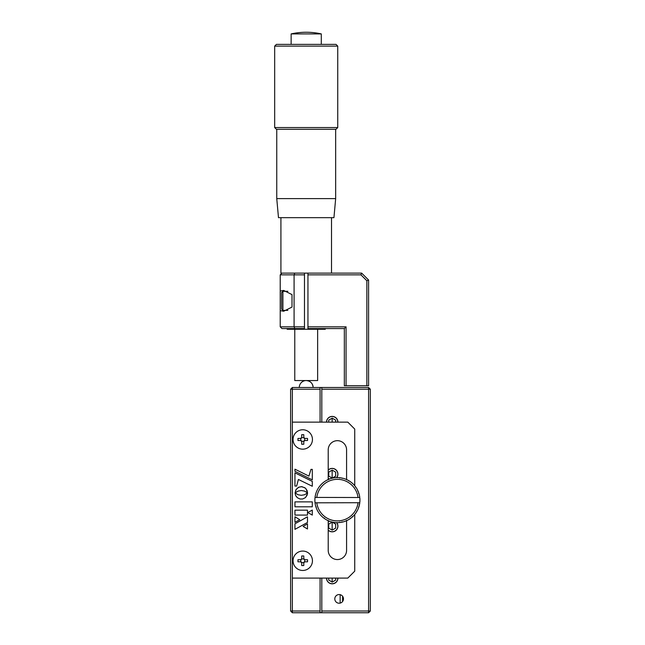<?xml version="1.0" encoding="UTF-8"?>
<svg xmlns="http://www.w3.org/2000/svg" width="645" height="645" viewBox="0 0 645 645"><rect width="100%" height="100%" fill="white"/><g stroke="black" fill="none" stroke-linecap="round" stroke-linejoin="round"><path stroke-width="0.97" d="M321.807 387.484L368.593 387.484L368.593 389.217L370.327 389.217L370.327 611.017L368.593 611.017L368.593 612.75L321.807 612.75L321.807 611.017L368.593 611.017L368.593 389.217L321.807 389.217L321.807 387.484L320.073 387.484L320.073 389.217L292.346 389.217L292.346 611.017L320.073 611.017L320.073 612.75L292.346 612.75L292.346 611.017L290.613 611.017L292.346 612.75M321.807 612.75L320.073 612.75M320.073 387.484L292.346 387.484L292.346 389.217L290.613 389.217L290.613 611.017M320.073 611.017L320.073 578.089M320.073 422.136L320.073 389.217M292.346 387.484L290.613 389.217M280.22 291.04L280.22 310.64L283.687 311.237L292 307.076L292 294.604L283.687 290.444L280.22 291.04L280.22 274.851L281.954 273.117L304.48 273.117L304.48 274.851L294.08 274.851L294.08 326.83L304.48 326.83L304.48 328.563L281.954 328.563L280.22 326.83L294.08 326.83L294.797 328.563M361.66 273.117L368.593 280.043L366.86 280.76L360.942 274.851L307.947 274.851L307.947 273.117L361.66 273.117L360.942 274.851M368.593 280.043L368.593 385.75L366.86 385.75L366.86 280.76M307.947 274.851L307.947 326.83L346.067 326.83L346.067 385.75L366.86 385.75M346.067 326.83L344.333 328.563L307.947 328.563L307.947 326.83M346.067 385.75L344.333 385.75L344.333 328.563M280.22 326.83L280.22 310.64M294.797 273.117L294.08 274.851L280.22 274.851M304.48 326.83L304.48 274.851M332.159 582.064L332.159 578.089M332.159 530.085L332.159 522.136M332.159 478.098L332.159 470.149M332.159 422.136L332.159 418.162M328.216 520.442L328.216 550.37A9.183 9.183 0 0 0 337.4 559.554A9.183 9.183 0 0 0 346.583 550.37L346.583 520.442M346.583 479.791L346.583 449.863A9.183 9.183 0 0 0 337.4 440.68A9.183 9.183 0 0 0 328.216 449.863L328.216 479.791M354.734 485.725L354.734 429.07L347.8 422.136L292.346 422.136M292.346 578.089L347.8 578.089L354.734 571.164L354.734 514.508M312.293 501.875L294.959 501.875L294.959 506.793L312.293 506.793L312.293 501.875M312.293 510.074L307.794 512.525L312.293 515.097L312.293 510.074M305.287 488.072L301.949 486.677L298.877 487.136L296.119 489.402L295.055 492.901L298.127 491.087L301.312 490.539L304.496 491.087L307.536 492.885L307.068 490.466L305.287 488.072M299.772 519.701L294.959 516.774L294.959 522.313L299.772 519.701M307.48 522.466L307.48 516.806L294.959 523.788L294.959 529.343L307.48 522.466M307.48 510.179L294.959 510.179L294.959 515.081L307.48 515.081L307.48 510.179M294.959 471.326L312.301 479.864L312.301 469.383L310.954 469.383L308.931 476.115L294.959 469.197L294.959 471.326M294.959 486.056L296.627 486.056L298.417 479.461L312.301 486.257L312.301 481.388L294.959 472.85L294.959 486.056M305.27 497.722L307.052 495.352L307.56 492.933L304.496 494.763L301.312 495.312L298.127 494.755L295.088 492.957L295.555 495.352L297.337 497.722L300.046 499.012L302.561 499.012L305.27 497.722L302.561 499.012L300.046 499.012L297.337 497.722L295.813 495.892M305.714 497.319L307.52 493.57M295.088 492.957L295.555 495.352M307.48 523.853L303.094 526.417L307.48 528.981L307.48 523.853L303.094 526.417L307.48 528.981L307.48 523.853M304.803 487.717L301.312 486.644L298.329 487.402L295.813 489.918L295.168 492.812M307.536 492.885L306.133 488.926M316.776 497.513A20.793 20.793 0 0 1 358.031 497.513L315.034 497.424A22.527 22.527 0 0 1 315.3 495.763L315.437 495.102A22.527 22.527 0 0 1 315.873 493.481L316.082 492.828A22.527 22.527 0 0 1 316.687 491.264L316.961 490.643A22.527 22.527 0 0 1 317.727 489.152L318.066 488.555A22.527 22.527 0 0 1 318.977 487.152L319.38 486.604A22.527 22.527 0 0 1 320.436 485.298L320.887 484.79A22.527 22.527 0 0 1 322.081 483.605L322.581 483.153A22.527 22.527 0 0 1 323.887 482.089L324.435 481.694A22.527 22.527 0 0 1 325.846 480.783L326.435 480.436A22.527 22.527 0 0 1 327.934 479.678L328.555 479.404A22.527 22.527 0 0 1 330.119 478.8L330.764 478.59A22.527 22.527 0 0 1 332.385 478.155L333.054 478.01A22.527 22.527 0 0 1 334.707 477.751L335.384 477.679A22.527 22.527 0 0 1 337.061 477.59L337.133 477.663M359.313 505.051L359.362 505.132A22.527 22.527 0 0 1 358.926 506.752L358.846 506.793M358.499 506.97L358.717 507.397A22.527 22.527 0 0 1 358.12 508.969L357.838 509.59A22.527 22.527 0 0 1 357.08 511.082L356.612 511.211L357.08 511.082M356.612 511.211L356.741 511.67A22.527 22.527 0 0 1 355.822 513.081L355.371 513.299M355.427 513.63A22.527 22.527 0 0 1 354.371 514.936L353.911 515.444A22.527 22.527 0 0 1 352.726 516.629L352.251 516.605L352.726 516.629M352.251 516.605L352.218 517.08A22.527 22.527 0 0 1 350.92 518.137L350.42 518.201M350.364 518.54A22.527 22.527 0 0 1 348.961 519.451L348.373 519.789A22.527 22.527 0 0 1 346.873 520.555L346.252 520.829L346.43 520.386M346.252 520.829A22.527 22.527 0 0 1 344.688 521.434L344.043 521.644A22.527 22.527 0 0 1 342.414 522.079L341.753 522.216L342.011 521.813M341.753 522.216A22.527 22.527 0 0 1 340.092 522.482L339.722 522.176L340.092 522.482M339.722 522.176L339.415 522.555A22.527 22.527 0 0 1 337.746 522.644L337.061 522.644A22.527 22.527 0 0 1 335.384 522.555L334.707 522.482A22.527 22.527 0 0 1 333.054 522.216L332.385 522.079A22.527 22.527 0 0 1 330.764 521.644L330.119 521.434A22.527 22.527 0 0 1 328.555 520.829L327.934 520.555A22.527 22.527 0 0 1 326.435 519.789L325.846 519.451A22.527 22.527 0 0 1 324.435 518.54L324.362 518.064L324.435 518.54M324.362 518.064L323.887 518.137A22.527 22.527 0 0 1 322.581 517.08L322.081 516.629A22.527 22.527 0 0 1 320.887 515.444L320.436 514.936A22.527 22.527 0 0 1 319.38 513.63L318.977 513.081A22.527 22.527 0 0 1 318.066 511.67L317.727 511.082A22.527 22.527 0 0 1 316.961 509.59L316.687 508.969A22.527 22.527 0 0 1 316.082 507.397L315.873 506.752L316.3 506.97M315.873 506.752A22.527 22.527 0 0 1 315.437 505.132L315.3 504.463A22.527 22.527 0 0 1 315.034 502.81L358.031 502.713A20.793 20.793 0 0 1 316.776 502.713M358.031 502.713L359.765 502.81A22.527 22.527 0 0 1 359.507 504.463L359.104 504.729M315.115 502.713L314.97 502.132A22.527 22.527 0 0 1 314.881 500.456L314.881 499.778A22.527 22.527 0 0 1 314.97 498.101L315.115 497.513M326.435 480.436L325.846 480.783M337.674 477.663L337.746 477.59A22.527 22.527 0 0 1 339.415 477.679L340.092 477.751L339.722 478.05M340.092 477.751A22.527 22.527 0 0 1 341.753 478.01L342.132 478.34M342.414 478.155A22.527 22.527 0 0 1 344.043 478.59L344.688 478.8A22.527 22.527 0 0 1 346.252 479.404L346.873 479.678A22.527 22.527 0 0 1 348.373 480.436L348.631 480.864M348.961 480.783A22.527 22.527 0 0 1 350.364 481.694L350.92 482.089A22.527 22.527 0 0 1 352.218 483.153L352.726 483.605A22.527 22.527 0 0 1 353.911 484.79L354.371 485.298A22.527 22.527 0 0 1 355.427 486.604L355.822 487.152L355.347 487.08M355.822 487.152A22.527 22.527 0 0 1 356.741 488.555L357.08 489.152A22.527 22.527 0 0 1 357.838 490.643L357.669 491.095L357.838 490.643M357.669 491.095L358.12 491.264A22.527 22.527 0 0 1 358.717 492.828L358.676 492.917M358.499 493.264L358.926 493.481A22.527 22.527 0 0 1 359.362 495.102L359.507 495.763A22.527 22.527 0 0 1 359.765 497.424L358.031 497.513M315.494 495.183L315.3 495.763M359.692 502.713L359.837 502.132A22.527 22.527 0 0 0 359.926 500.456L359.926 499.778A22.527 22.527 0 0 0 359.837 498.101L359.692 497.513M303.787 437.391L304.827 438.431L307.536 438.431A16.818 8.409 90 0 1 307.552 439.463A16.818 8.409 90 0 1 307.536 440.503L304.827 440.503L303.787 441.543L303.787 444.26A16.818 8.409 180 0 1 301.707 444.26L301.707 441.543L300.667 440.503L297.958 440.503A16.818 8.409 -90 0 1 297.942 439.463A16.818 8.409 -90 0 1 297.958 438.431L300.667 438.431L301.707 437.391L301.707 434.674A16.818 8.409 0 0 1 303.787 434.674L303.811 437.632L301.675 437.632A1.04 1.04 0 0 1 300.909 438.398L300.667 438.431M302.747 449.17A9.707 9.707 0 0 1 293.04 439.463A9.707 9.707 0 0 1 302.747 429.763A9.707 9.707 0 0 1 312.446 439.463A9.707 9.707 0 0 1 302.747 449.17M300.667 440.503L300.909 438.398M300.909 440.535A1.04 1.04 0 0 1 301.675 441.301L301.707 441.543M303.787 441.543L303.811 441.301A1.04 1.04 0 0 1 304.585 440.535L304.827 440.503M303.811 441.301L301.675 441.301M304.827 438.431L304.585 440.535M304.585 438.398A1.04 1.04 0 0 1 303.811 437.632M303.787 558.683L304.827 559.723L307.536 559.723A16.818 8.409 90 0 1 307.552 560.763A16.818 8.409 90 0 1 307.536 561.803L304.827 561.803L303.787 562.843L303.787 565.552A16.818 8.409 180 0 1 301.707 565.552L301.707 562.843L300.667 561.803L297.958 561.803A16.818 8.409 -90 0 1 297.942 560.763A16.818 8.409 -90 0 1 297.958 559.723L300.667 559.723L301.707 558.683L301.707 555.974A16.818 8.409 0 0 1 303.787 555.974L303.811 558.925L301.675 558.925A1.04 1.04 0 0 1 300.909 559.699L300.667 559.723M302.747 570.47A9.707 9.707 0 0 1 293.04 560.763A9.707 9.707 0 0 1 302.747 551.064A9.707 9.707 0 0 1 312.446 560.763A9.707 9.707 0 0 1 302.747 570.47M300.667 561.803L300.909 559.699M300.909 561.835A1.04 1.04 0 0 1 301.675 562.601L301.707 562.843M303.787 562.843L303.811 562.601A1.04 1.04 0 0 1 304.585 561.835L304.827 561.803M303.811 562.601L301.675 562.601M304.827 559.723L304.585 561.835M304.585 559.699A1.04 1.04 0 0 1 303.811 558.925M281.607 309.068L281.607 292.612L282.905 291.306L282.905 310.374L281.607 309.068M339.133 603.22A4.33 4.33 0 0 0 343.471 598.891A4.33 4.33 0 0 0 339.133 594.553A4.33 4.33 0 0 0 334.803 598.891A4.33 4.33 0 0 0 339.133 603.22M326.483 578.089A5.716 5.716 0 0 0 332.207 583.814A5.716 5.716 0 0 0 337.924 578.089M328.216 530.206A5.716 5.716 0 0 0 337.327 528.642A5.716 5.716 0 0 0 336.746 522.635M336.746 477.598A5.716 5.716 0 0 0 332.207 468.407A5.716 5.716 0 0 0 328.216 470.02M337.924 422.136A5.716 5.716 0 0 0 332.207 416.42A5.716 5.716 0 0 0 326.483 422.136M370.327 611.017L368.593 612.75M340.149 594.674L340.149 603.099M342.6 596.286L342.6 601.487M328.216 478.227A5.716 5.716 0 0 0 329.345 479.074M329.345 521.152A5.716 5.716 0 0 0 328.216 522.007M321.807 389.217L321.807 422.136M321.807 578.089L321.807 611.017M368.593 387.484L370.327 389.217M328.74 578.089L328.74 580.097L332.207 582.096L335.666 580.097L335.666 578.089M326.588 578.089A5.62 5.62 0 0 0 332.207 583.709A5.62 5.62 0 0 0 337.819 578.089M335.666 528.11L335.666 524.111L332.207 522.103L328.74 524.111L328.74 528.11L332.207 530.109L335.666 528.11M328.216 530.069A5.62 5.62 0 0 0 337.262 528.561A5.62 5.62 0 0 0 336.617 522.627M329.474 521.2A5.62 5.62 0 0 0 328.216 522.152M328.74 476.123L332.207 478.122L335.666 476.123L335.666 472.124L332.207 470.124L328.74 472.124L328.74 476.123M336.617 477.606A5.62 5.62 0 0 0 332.207 468.504A5.62 5.62 0 0 0 328.216 470.165M328.216 478.082A5.62 5.62 0 0 0 329.474 479.033M335.666 422.136L335.666 420.137L332.207 418.137L328.74 420.137L328.74 422.136M337.819 422.136A5.62 5.62 0 0 0 332.207 416.517A5.62 5.62 0 0 0 326.588 422.136M306.214 380.55A6.934 6.934 0 0 1 313.139 387.484C312.728 383.275 310.422 380.961 306.214 380.55A6.934 6.934 0 0 0 299.28 387.484M287.154 328.563L287.154 329.256L325.274 329.256L325.274 328.563M280.914 217.663L280.914 273.117L281.954 273.117M304.48 273.117L307.947 273.117M314.663 33.911L321.291 33.911A69.313 69.313 0 0 0 291.137 33.911L314.663 33.911M274.673 46.109L276.407 44.376L336.013 44.376L337.746 46.109L274.673 46.109L274.673 127.557L337.746 127.557L337.746 46.109M274.673 127.557L276.407 129.29L336.013 129.29L337.746 127.557M335.666 198.604L333.941 217.663L278.487 217.663L276.753 198.604L335.666 198.604L335.666 129.29M294.773 329.256L294.773 380.55L317.646 380.55L317.646 329.256M287.839 310.374L282.905 310.374M287.839 291.306L282.905 291.306M366.86 278.309L365.126 276.576L366.86 278.309M331.514 273.117L331.514 217.663M321.291 44.376L321.291 33.911M276.753 198.604L276.753 129.29M291.137 44.376L291.137 33.911"/></g></svg>
